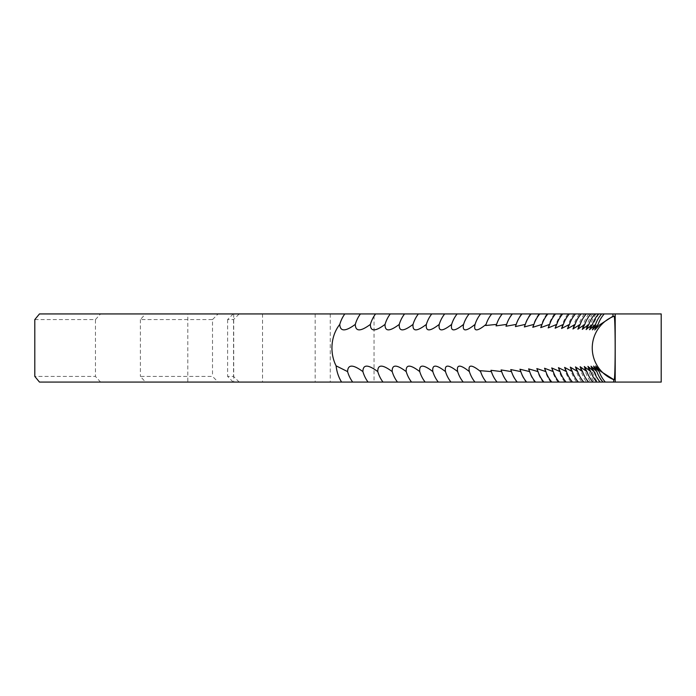 <?xml version="1.0" encoding="UTF-8"?>
<svg xmlns="http://www.w3.org/2000/svg" width="696" height="696" viewBox="0 0 696 696"><rect width="100%" height="100%" fill="white"/><g stroke="black" fill="none" stroke-linecap="round" stroke-linejoin="round"><path stroke-width="0.52" stroke-dasharray="3.48 2.61" d="M233.204 313.931L227.609 319.586L233.543 319.586L239.198 313.931L233.204 313.931L374.039 313.931L374.039 382.069L218.118 382.069L212.515 376.414L140.392 376.414L145.481 382.069L218.118 382.069M374.039 313.931L145.481 313.931L140.392 319.586L212.515 319.586L212.515 376.414M145.481 313.931L262.54 313.931L187.798 313.931L187.798 382.069L100.537 382.069L95.448 376.414L34.8 376.414M262.54 313.931L262.54 382.069L187.798 382.069M233.543 319.586L233.543 376.414L227.609 376.414L233.204 382.069L661.2 382.069L661.2 313.931L239.198 313.931M227.609 319.586L227.609 376.414M187.798 313.931L39.463 313.931M404.559 313.931L404.559 313.931A34.069 34.069 0 0 0 403.489 315.41M418.383 313.931L418.383 313.931A34.069 34.069 0 0 0 416.365 316.871M512.387 313.931L511.899 313.931L512.387 313.931M522 313.931L521.408 313.931L522 313.931M531.118 313.931L530.43 313.931L531.118 313.931M539.757 313.931L538.948 313.931L539.757 313.931M547.9 313.931L546.96 313.931L547.9 313.931M555.538 313.931L554.468 313.931L555.538 313.931M562.69 313.931L561.472 313.931L562.69 313.931M569.337 313.931L567.962 313.931L569.337 313.931M575.479 313.931L573.948 313.931L575.479 313.931M581.117 313.931L579.411 313.931L581.117 313.931M586.241 313.931L584.362 313.931L586.241 313.931M590.869 313.931L588.799 313.931L590.869 313.931M594.976 313.931L592.705 313.931L594.976 313.931M598.577 313.931L596.098 313.931L598.577 313.931M601.657 313.931L598.969 313.931L601.657 313.931M604.232 313.931L601.318 313.931L604.232 313.931M39.463 382.069L100.537 382.069M233.699 313.931L233.699 382.069L262.54 382.069M233.699 382.069L145.481 382.069M330.269 313.931L330.269 382.069L374.039 382.069M330.269 382.069L233.204 382.069M605.32 382.069L602.301 382.069L605.32 382.069M603.006 382.069L600.213 382.069L603.006 382.069M600.178 382.069L597.603 382.069L600.178 382.069M596.837 382.069L594.471 382.069L596.837 382.069M592.983 382.069L590.817 382.069L592.983 382.069M588.616 382.069L586.641 382.069L588.616 382.069M583.744 382.069L581.952 382.069L583.744 382.069M578.359 382.069L576.74 382.069L578.359 382.069M572.469 382.069L571.024 382.069L572.469 382.069M566.074 382.069L564.787 382.069L566.074 382.069M559.175 382.069L558.035 382.069L559.175 382.069M551.78 382.069L550.78 382.069L551.78 382.069M543.889 382.069L543.019 382.069L543.889 382.069M535.502 382.069L534.745 382.069L535.502 382.069M526.62 382.069L525.985 382.069L526.62 382.069M517.25 382.069L516.719 382.069L517.25 382.069M507.401 382.069L506.958 382.069L507.401 382.069M411.527 382.069L411.527 382.069A34.069 34.069 0 0 1 409.996 379.894M397.477 382.069L397.477 382.069A34.069 34.069 0 0 1 396.85 381.225M140.392 319.586L140.392 376.414M239.198 382.069L233.543 376.414M34.8 319.586L95.448 319.586L95.448 376.414M95.448 319.586L100.537 313.931M212.515 319.586L218.118 313.931M315.175 313.931L315.175 382.069M598.969 313.931A34.069 34.069 0 0 0 592.374 329.852M596.098 313.931A34.069 34.069 0 0 0 589.521 329.721M592.705 313.931A34.069 34.069 0 0 0 586.145 329.565M588.799 313.931A34.069 34.069 0 0 0 582.265 329.391M584.362 313.931A34.069 34.069 0 0 0 577.863 329.191M579.411 313.931A34.069 34.069 0 0 0 572.947 328.973M573.948 313.931A34.069 34.069 0 0 0 567.518 328.738M567.962 313.931A34.069 34.069 0 0 0 561.585 328.477M561.472 313.931A34.069 34.069 0 0 0 555.138 328.207M554.468 313.931A34.069 34.069 0 0 0 548.196 327.912M546.96 313.931A34.069 34.069 0 0 0 540.748 327.607M538.948 313.931A34.069 34.069 0 0 0 532.797 327.285M530.43 313.931A34.069 34.069 0 0 0 524.358 326.946M521.408 313.931A34.069 34.069 0 0 0 515.423 326.607M511.899 313.931A34.069 34.069 0 0 0 505.992 326.25M501.894 313.931A34.069 34.069 0 0 0 496.083 325.885M491.402 313.931A34.069 34.069 0 0 0 485.686 325.51M480.423 313.931A34.069 34.069 0 0 0 474.811 325.136M468.956 313.931A34.069 34.069 0 0 0 463.466 324.754M457.011 313.931A34.069 34.069 0 0 0 451.739 324.049M444.596 313.931A34.069 34.069 0 0 0 440.507 320.917M431.711 313.931A34.069 34.069 0 0 0 428.71 318.646M422.603 378.293A34.069 34.069 0 0 0 425.099 382.069M434.678 376.292A34.069 34.069 0 0 0 438.219 382.069M446.197 373.665A34.069 34.069 0 0 0 450.869 382.069M457.611 371.438A34.069 34.069 0 0 0 463.049 382.069M469.2 371.055A34.069 34.069 0 0 0 474.75 382.069M480.31 370.681A34.069 34.069 0 0 0 485.973 382.069M490.95 370.307A34.069 34.069 0 0 0 496.709 382.069M501.103 369.933A34.069 34.069 0 0 0 506.958 382.069M510.768 369.576A34.069 34.069 0 0 0 516.719 382.069M519.947 369.219A34.069 34.069 0 0 0 525.985 382.069M528.638 368.88A34.069 34.069 0 0 0 534.745 382.069M536.833 368.558A34.069 34.069 0 0 0 543.019 382.069M544.533 368.236A34.069 34.069 0 0 0 550.78 382.069M551.728 367.94A34.069 34.069 0 0 0 558.035 382.069M558.427 367.653A34.069 34.069 0 0 0 564.787 382.069M564.613 367.392A34.069 34.069 0 0 0 571.024 382.069M570.294 367.14A34.069 34.069 0 0 0 576.74 382.069M575.462 366.914A34.069 34.069 0 0 0 581.952 382.069M580.125 366.705A34.069 34.069 0 0 0 586.641 382.069M584.266 366.522A34.069 34.069 0 0 0 590.817 382.069M587.903 366.357A34.069 34.069 0 0 0 594.471 382.069M591.008 366.218A34.069 34.069 0 0 0 597.603 382.069M593.601 366.096A34.069 34.069 0 0 0 600.213 382.069M595.68 366A34.069 34.069 0 0 0 602.301 382.069M601.318 313.931A34.069 34.069 0 0 0 594.706 329.956"/><path stroke-width="1.04" d="M615.203 313.931L615.203 382.069L661.2 382.069L661.2 313.931L612.88 313.931L613.002 316.21L614.046 316.21C615.534 314.331 615.525 381.686 614.046 379.79L600.77 371.386L595.68 366L599.204 371.603L593.601 366.096L596.898 371.603L591.008 366.218L594.088 371.603L587.903 366.357L590.756 371.603L584.266 366.522L586.919 371.603L580.125 366.705L582.569 371.603L575.47 366.914L577.715 371.603L570.294 367.14L572.356 371.603L564.613 367.392L566.483 371.603L558.427 367.653L560.115 371.603L551.728 367.94L553.25 371.603L544.533 368.236L545.882 371.603L536.833 368.558L538.025 371.603L528.638 368.88L529.665 371.603L519.947 369.219L520.826 371.603L510.768 369.576L511.49 371.603L501.103 369.933L501.677 371.603L490.95 370.307L491.385 371.603L480.31 370.681L480.614 371.603C471.601 364.312 467.851 364.312 469.374 371.603L469.2 371.055M615.203 382.069L39.463 382.069L34.8 376.414L34.8 319.586L39.463 313.931L344.825 313.931A30.981 25.552 -90 0 0 339.77 324.397A34.069 28.101 -90 0 0 331.94 348A34.069 28.101 -90 0 0 336.107 365.852L347.582 371.603C347.878 364.312 352.985 364.312 362.894 371.603C362.981 364.312 367.94 364.312 377.771 371.603C377.658 364.312 382.469 364.312 392.205 371.603C391.892 364.312 396.555 364.312 406.203 371.603C405.69 364.312 410.205 364.312 419.749 371.603C419.035 364.312 423.394 364.312 432.842 371.603C431.929 364.312 436.14 364.312 445.483 371.603C444.361 364.312 448.424 364.312 457.655 371.603L457.611 371.438M463.197 382.069A30.981 27.979 90 0 1 457.655 371.603C456.341 364.312 460.247 364.312 469.374 371.603A30.981 28.223 90 0 0 474.959 382.069M612.88 313.931L344.825 313.931M613.654 382.069L613.75 379.79M339.77 324.397C340.161 331.688 345.338 331.688 355.291 324.397C355.482 331.688 360.519 331.688 370.385 324.397C370.376 331.688 375.257 331.688 385.045 324.397C384.827 331.688 389.569 331.688 399.26 324.397C398.843 331.688 403.436 331.688 413.032 324.397C412.415 331.688 416.852 331.688 426.352 324.397C425.534 331.688 429.824 331.688 439.22 324.397C438.202 331.688 442.334 331.688 451.626 324.397C450.408 331.688 454.392 331.688 463.571 324.397L463.466 324.754M469.139 313.931A30.981 28.101 90 0 0 463.571 324.397C462.153 331.688 465.981 331.688 475.055 324.397L474.811 325.136M480.658 313.931A30.981 28.336 90 0 0 475.055 324.397C473.437 331.688 477.099 331.688 486.06 324.397L485.686 325.51L496.596 324.397L496.083 325.885L506.644 324.397L505.992 326.25L516.223 324.397L515.423 326.607L525.306 324.397L524.358 326.946L533.91 324.397L532.797 327.285L542.019 324.397L540.748 327.607L549.631 324.397L548.196 327.912L556.748 324.397L555.138 328.207L563.368 324.397L561.585 328.477L569.485 324.397L567.518 328.738L575.096 324.397L572.947 328.973L580.203 324.397L577.863 329.191L584.805 324.397L582.265 329.391L588.903 324.397L586.145 329.565L592.487 324.397L589.521 329.721L595.558 324.397L592.374 329.852L598.116 324.397L594.706 329.956L599.856 324.701L613.002 316.21M595.558 324.397A30.981 30.815 90 0 1 601.657 313.931M598.116 324.397A30.981 30.868 90 0 1 604.232 313.931M592.487 324.397A30.981 30.755 90 0 1 598.577 313.931M588.903 324.397A30.981 30.685 90 0 1 594.976 313.931M584.805 324.397A30.981 30.598 90 0 1 590.869 313.931M580.203 324.397A30.981 30.502 90 0 1 586.241 313.931M575.096 324.397A30.981 30.398 90 0 1 581.117 313.931M569.485 324.397A30.981 30.285 90 0 1 575.479 313.931M563.368 324.397A30.981 30.154 90 0 1 569.337 313.931M556.748 324.397A30.981 30.024 90 0 1 562.69 313.931M549.631 324.397A30.981 29.876 90 0 1 555.538 313.931M542.019 324.397A30.981 29.719 90 0 1 547.9 313.931M533.91 324.397A30.981 29.545 90 0 1 539.757 313.931M525.306 324.397A30.981 29.371 90 0 1 531.118 313.931M516.223 324.397A30.981 29.188 90 0 1 522 313.931M506.644 324.397A30.981 28.988 90 0 1 512.387 313.931M496.596 324.397A30.981 28.78 90 0 1 502.286 313.931M486.06 324.397A30.981 28.562 90 0 1 491.715 313.931M451.626 324.397A30.981 27.857 90 0 1 451.739 324.049A30.981 27.857 90 0 1 457.142 313.931M439.22 324.397A30.981 27.596 90 0 1 440.507 320.917A30.981 27.596 90 0 1 444.683 313.931M426.352 324.397A30.981 27.335 90 0 1 428.71 318.646A30.981 27.335 90 0 1 431.764 313.931M413.032 324.397A30.981 27.057 90 0 1 416.365 316.871A30.981 27.057 90 0 1 418.383 313.931M399.26 324.397A30.981 26.779 90 0 1 403.489 315.41A30.981 26.779 90 0 1 404.559 313.931M385.045 324.397A30.981 26.483 90 0 1 390.082 314.192A30.981 26.483 90 0 1 390.282 313.931M370.385 324.397A30.981 26.178 90 0 1 375.57 313.931M355.291 324.397A30.981 25.874 90 0 1 360.415 313.931M341.579 382.069A34.069 28.101 90 0 1 336.107 365.852M352.672 382.069A30.981 25.709 90 0 1 347.582 371.603M368.045 382.069A30.981 26.03 90 0 1 362.894 371.603M382.983 382.069A30.981 26.335 90 0 1 377.771 371.603M397.477 382.069A30.981 26.631 90 0 1 396.85 381.225A30.981 26.631 90 0 1 392.205 371.603M411.527 382.069A30.981 26.918 90 0 1 409.996 379.894A30.981 26.918 90 0 1 406.203 371.603M425.134 382.069A30.981 27.196 90 0 1 422.603 378.293A30.981 27.196 90 0 1 419.749 371.603M438.28 382.069A30.981 27.466 90 0 1 434.678 376.292A30.981 27.466 90 0 1 432.842 371.603M450.973 382.069A30.981 27.727 90 0 1 446.197 373.665A30.981 27.727 90 0 1 445.483 371.603M486.252 382.069A30.981 28.449 90 0 1 480.614 371.603M497.066 382.069A30.981 28.675 90 0 1 491.385 371.603M507.401 382.069A30.981 28.884 90 0 1 501.677 371.603M517.25 382.069A30.981 29.084 90 0 1 511.49 371.603M526.62 382.069A30.981 29.275 90 0 1 520.826 371.603M535.502 382.069A30.981 29.458 90 0 1 529.665 371.603M543.889 382.069A30.981 29.632 90 0 1 538.025 371.603M551.78 382.069A30.981 29.797 90 0 1 545.882 371.603M559.175 382.069A30.981 29.945 90 0 1 553.25 371.603M566.074 382.069A30.981 30.093 90 0 1 560.115 371.603M572.469 382.069A30.981 30.224 90 0 1 566.483 371.603M578.359 382.069A30.981 30.337 90 0 1 572.356 371.603M583.744 382.069A30.981 30.45 90 0 1 577.715 371.603M588.616 382.069A30.981 30.554 90 0 1 582.569 371.603M592.983 382.069A30.981 30.641 90 0 1 586.919 371.603M596.837 382.069A30.981 30.72 90 0 1 590.756 371.603M600.178 382.069A30.981 30.789 90 0 1 594.088 371.603M603.006 382.069A30.981 30.85 90 0 1 596.898 371.603M605.32 382.069A30.981 30.894 90 0 1 599.204 371.603M614.046 316.21A34.069 34.034 -90 0 0 614.046 379.79"/></g></svg>
